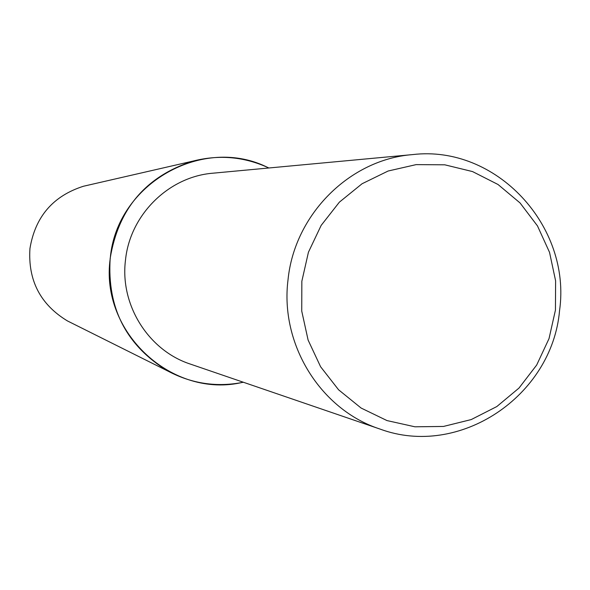 <?xml version="1.0" encoding="UTF-8"?>
<svg xmlns="http://www.w3.org/2000/svg" width="590" height="590" viewBox="0 0 590 590"><rect width="100%" height="100%" fill="white"/><g stroke="black" fill="none" stroke-linecap="round" stroke-linejoin="round"><path stroke-width="0.89" d="M243.368 382.246C217.098 387.46 192.052 383.795 168.231 371.243C126.341 345.784 106.989 308.15 110.183 258.332C118.413 208.572 146.114 176.137 193.284 161.026C219.384 154.425 244.592 156.741 268.893 167.98M71.81 323.106L67.393 320.901C40.378 304.506 27.892 280.39 29.943 248.552C35.194 216.751 53.026 195.983 83.433 186.256L88.242 185.157M559.563 310.532C552.218 396.207 459.219 458.577 379.842 429.004C320.444 409.696 279.778 344.191 288.038 279.667C294.535 214.413 349.759 159.433 412.543 154.602C496.094 144.609 571.592 225.955 559.563 310.532M379.842 429.004L190.268 364.06C148.348 350.401 119.763 304.824 125.493 260.072C129.999 214.812 168.696 176.624 213.012 173.187L412.543 154.602M555.441 310.089L549.025 338.616L536.679 365.04L518.994 388.065L496.817 406.554L471.226 419.571L443.466 426.445L414.91 426.799L386.988 420.574L361.102 408.044L338.586 389.798L320.599 366.744L308.098 340.046L301.733 311.055L301.844 281.26L308.437 252.21L321.167 225.387L339.361 202.171L362.068 183.748L388.117 171.019L416.164 164.617L444.786 164.816L472.531 171.572L498.034 184.5L520.041 202.931L537.49 225.926L549.533 252.336L555.61 280.855L555.441 310.089M243.22 382.202C172.686 399.496 99.526 332.31 110.256 258.339C116.451 183.372 203.852 134.373 268.745 167.995M67.393 320.901L168.231 371.243M83.433 186.256L193.284 161.026"/></g></svg>

